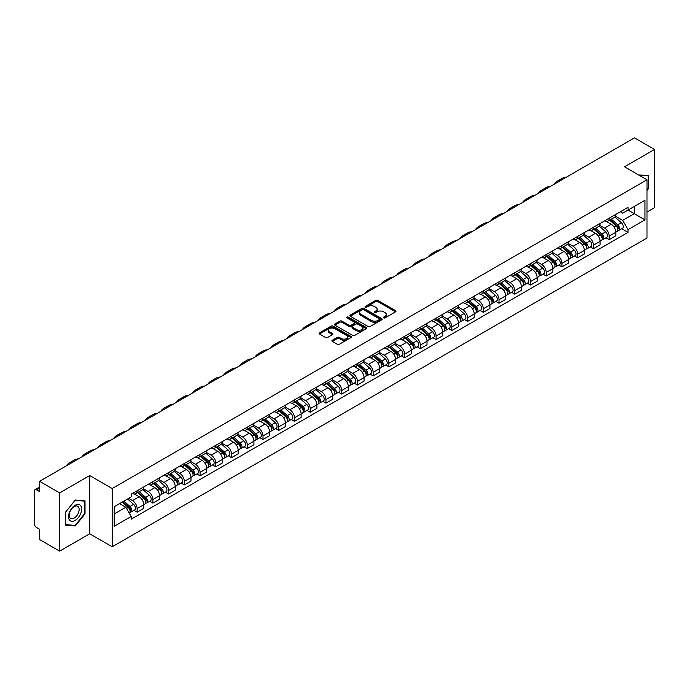 <?xml version="1.0" encoding="UTF-8"?>
<svg xmlns="http://www.w3.org/2000/svg" width="689" height="689" viewBox="0 0 689 689"><rect width="100%" height="100%" fill="white"/><g stroke="black" fill="none" stroke-linecap="round" stroke-linejoin="round"><path stroke-width="1.03" d="M383.661 317.879A0.982 0.568 0 0 0 385.048 317.879L395.572 311.798A1.404 0.81 0 0 0 395.977 311.23A1.404 0.81 0 0 0 395.572 310.661L377.744 300.37A1.404 0.81 0 0 0 375.763 300.37L365.248 306.441A0.982 0.568 0 0 0 366.634 307.242L367.995 306.459A4.479 2.584 0 0 1 374.334 306.459L375.815 307.311A4.479 2.584 0 0 1 377.133 309.146A4.479 2.584 0 0 1 375.815 310.972L374.454 311.755A0.982 0.568 0 0 0 375.841 312.556L377.202 311.772A4.479 2.584 0 0 1 383.54 311.772L385.022 312.634A4.479 2.584 0 0 1 386.34 314.46A4.479 2.584 0 0 1 385.022 316.285L383.661 317.078A0.982 0.568 0 0 0 383.661 317.879L383.661 317.078M332.305 340.271A1.404 0.81 0 0 0 331.891 340.84A1.404 0.81 0 0 0 332.305 341.408L337.309 344.293A1.404 0.81 0 0 0 339.281 344.293L350.968 337.55A1.404 0.81 0 0 0 351.381 336.981A1.404 0.81 0 0 0 350.968 336.413L333.149 326.121A1.404 0.81 0 0 0 331.168 326.121L319.481 332.865A1.404 0.81 0 0 0 319.076 333.433A1.404 0.81 0 0 0 319.481 334.01L325.527 337.498A1.404 0.81 0 0 0 327.508 337.498L332.503 334.604A1.404 0.81 0 0 0 332.916 334.036A1.404 0.81 0 0 0 332.503 333.467L329.506 331.736A3.746 2.162 0 0 1 328.412 330.203A3.746 2.162 0 0 1 330.72 328.214A3.746 2.162 0 0 1 334.802 328.679L346.533 335.448A3.746 2.162 0 0 1 347.635 336.981A3.746 2.162 0 0 1 345.318 338.979A3.746 2.162 0 0 1 341.236 338.506L339.281 337.377A1.404 0.81 0 0 0 337.309 337.377L332.305 340.271L332.305 341.408M112.212 488.535L89.725 475.548L59.667 492.902L39.592 481.318L634.474 137.86L654.55 149.453L624.492 166.807L646.988 179.786L112.212 488.535L112.212 546.773L646.988 238.024L646.988 179.786M368.098 326.517A1.404 0.81 0 0 0 370.071 326.517L381.758 319.774A1.404 0.81 0 0 0 382.171 319.205A1.404 0.81 0 0 0 381.758 318.637L363.938 308.345A1.404 0.81 0 0 0 361.958 308.345L350.27 315.088A1.404 0.81 0 0 0 349.866 315.657A1.404 0.81 0 0 0 350.27 316.234L368.098 326.517M347.247 318.085A0.982 0.568 0 0 1 348.246 318.223L348.246 317.061L366.359 327.525A1.404 0.81 0 0 1 366.772 328.093A1.404 0.81 0 0 1 366.359 328.662L354.68 335.405A1.404 0.81 0 0 1 352.699 335.405L334.88 325.122L339.875 322.254L339.875 321.091L334.88 323.976A1.404 0.81 0 0 0 334.466 324.545A1.404 0.81 0 0 0 334.88 325.122L334.88 323.976M339.875 322.254A1.404 0.81 0 0 1 341.856 322.254L341.856 321.091A1.404 0.81 0 0 0 339.875 321.091M341.856 321.091L349.082 325.26A1.404 0.81 0 0 0 351.063 325.26L354.379 323.348A1.404 0.81 0 0 0 354.792 322.779A1.404 0.81 0 0 0 354.379 322.202L346.86 317.862A0.982 0.568 0 0 1 348.246 317.061M59.667 492.902L59.667 551.14L39.592 539.547L39.592 529.238L36.465 527.438A2.851 1.645 -120 0 1 34.45 523.941L34.45 490.981A2.851 1.645 -120 0 1 35.044 489.681L39.592 487.045M646.988 212.048L654.55 207.682L654.55 149.453M59.667 551.14L89.725 533.786L112.212 546.773M39.592 481.318L39.592 491.627L36.465 489.819A2.851 1.645 -120 0 0 35.044 489.681M609.162 218.224A6.563 3.79 60 0 1 607.801 221.169L614.459 217.328A6.563 3.79 -120 0 0 615.82 214.382M599.714 225.286L604.52 228.068A6.563 3.79 60 0 1 609.162 236.103L615.82 232.262A6.563 3.79 -120 0 0 611.177 224.218L606.415 221.47M615.82 232.262L615.82 235.81L609.162 239.651L605.967 237.808M607.801 221.169A6.563 3.79 60 0 1 604.572 220.876M609.162 236.103L609.162 239.651M593.427 227.31A6.563 3.79 60 0 1 592.066 230.255L598.724 226.414A6.563 3.79 -120 0 0 600.085 223.469M590.232 246.895L593.427 248.738L600.085 244.896L600.085 241.339A6.563 3.79 -120 0 0 595.442 233.304L590.68 230.557M592.066 230.255A6.563 3.79 60 0 1 588.837 229.954M583.979 234.372L588.785 237.145A6.563 3.79 60 0 1 593.427 245.189L593.427 248.738M577.692 236.396A6.563 3.79 60 0 1 576.331 239.341L582.989 235.492A6.563 3.79 -120 0 0 584.35 232.546M574.505 255.981L577.692 257.824L584.35 253.974L584.35 250.426A6.563 3.79 -120 0 0 579.707 242.39L574.945 239.643M576.331 239.341A6.563 3.79 60 0 1 573.102 239.04M568.244 243.458L573.05 246.231A6.563 3.79 60 0 1 577.692 254.267L577.692 257.824M561.957 245.473A6.563 3.79 60 0 1 560.596 248.419L567.254 244.578A6.563 3.79 -120 0 0 568.614 241.632M558.77 265.067L561.957 266.91L568.614 263.06L568.614 259.512A6.563 3.79 -120 0 0 563.972 251.476L559.21 248.72M560.596 248.419A6.563 3.79 60 0 1 557.367 248.126M552.509 252.544L557.315 255.318A6.563 3.79 60 0 1 561.957 263.353L561.957 266.91M546.222 254.56A6.563 3.79 60 0 1 544.861 257.505L551.519 253.664A6.563 3.79 -120 0 0 552.879 250.718M543.035 274.144L546.222 275.988L552.879 272.146L552.879 268.598A6.563 3.79 -120 0 0 548.237 260.563L543.475 257.807M544.861 257.505A6.563 3.79 60 0 1 541.632 257.212M536.774 261.622L541.588 264.404A6.563 3.79 60 0 1 546.222 272.439L546.222 275.988M530.487 263.646A6.563 3.79 60 0 1 529.135 266.591L535.784 262.75A6.563 3.79 -120 0 0 537.144 259.805M527.3 283.231L530.487 285.074L537.144 281.233L537.144 277.676A6.563 3.79 -120 0 0 532.511 269.64L527.74 266.893M529.135 266.591A6.563 3.79 60 0 1 525.896 266.29M521.039 270.708L525.853 273.49A6.563 3.79 60 0 1 530.487 281.525L530.487 285.074M514.752 272.732A6.563 3.79 60 0 1 513.4 275.678L520.057 271.828A6.563 3.79 -120 0 0 521.409 268.882M511.565 292.317L514.752 294.16L521.409 290.319L521.409 286.762A6.563 3.79 -120 0 0 516.776 278.726L512.005 275.979M513.4 275.678A6.563 3.79 60 0 1 510.17 275.376M505.304 279.794L510.118 282.568A6.563 3.79 60 0 1 514.752 290.603L514.752 294.16M499.017 281.81A6.563 3.79 60 0 1 497.665 284.755L504.322 280.914A6.563 3.79 -120 0 0 505.674 277.968M495.83 301.403L499.017 303.246L505.674 299.396L505.674 295.848A6.563 3.79 -120 0 0 501.041 287.813L496.269 285.057M497.665 284.755A6.563 3.79 60 0 1 494.435 284.462M489.569 288.88L494.383 291.654A6.563 3.79 60 0 1 499.017 299.689L499.017 303.246M483.282 290.896A6.563 3.79 60 0 1 481.93 293.841L488.587 290A6.563 3.79 -120 0 0 489.939 287.055M480.095 310.481L483.29 312.324L489.939 308.483L489.939 304.934A6.563 3.79 -120 0 0 485.306 296.899L480.534 294.143M481.93 293.841A6.563 3.79 60 0 1 478.7 293.548M473.843 297.967L478.648 300.74A6.563 3.79 60 0 1 483.29 308.775L483.29 312.324M467.555 299.982A6.563 3.79 60 0 1 466.195 302.927L472.852 299.086A6.563 3.79 -120 0 0 474.204 296.141M464.36 319.567L467.555 321.41L474.213 317.569L474.213 314.012A6.563 3.79 -120 0 0 469.571 305.976L464.808 303.229M466.195 302.927A6.563 3.79 60 0 1 462.965 302.635M458.107 307.044L462.913 309.826A6.563 3.79 60 0 1 467.555 317.862L467.555 321.41M451.82 309.068A6.563 3.79 60 0 1 450.46 312.014L457.117 308.164A6.563 3.79 -120 0 0 458.478 305.218M448.625 328.653L451.82 330.496L458.478 326.655L458.478 323.098A6.563 3.79 -120 0 0 453.836 315.062L449.073 312.315M450.46 312.014A6.563 3.79 60 0 1 447.23 311.712M442.372 316.13L447.178 318.904A6.563 3.79 60 0 1 451.82 326.939L451.82 330.496M436.085 318.146A6.563 3.79 60 0 1 434.725 321.091L441.382 317.25A6.563 3.79 -120 0 0 442.743 314.305M432.89 337.739L436.085 339.582L442.743 335.732L442.743 332.184A6.563 3.79 -120 0 0 438.101 324.149L433.338 321.401M434.725 321.091A6.563 3.79 60 0 1 431.495 320.798M426.637 325.217L431.443 327.99A6.563 3.79 60 0 1 436.085 336.025L436.085 339.582M420.35 327.232A6.563 3.79 60 0 1 418.99 330.177L425.647 326.336A6.563 3.79 -120 0 0 427.008 323.391M417.155 346.817L420.35 348.66L427.008 344.819L427.008 341.27A6.563 3.79 -120 0 0 422.366 333.235L417.603 330.479M418.99 330.177A6.563 3.79 60 0 1 415.76 329.885M410.902 334.303L415.708 337.076A6.563 3.79 60 0 1 420.35 345.111L420.35 348.66M404.615 336.318A6.563 3.79 60 0 1 403.254 339.264L409.912 335.422A6.563 3.79 -120 0 0 411.273 332.477M401.42 355.903L404.615 357.746L411.273 353.905L411.273 350.356A6.563 3.79 -120 0 0 406.631 342.312L401.868 339.565M403.254 339.264A6.563 3.79 60 0 1 400.025 338.971M395.167 343.38L399.973 346.162A6.563 3.79 60 0 1 404.615 354.198L404.615 357.746M388.88 345.404A6.563 3.79 60 0 1 387.519 348.35L394.177 344.509A6.563 3.79 -120 0 0 395.538 341.563M385.685 364.989L388.88 366.832L395.538 362.991L395.538 359.434A6.563 3.79 -120 0 0 390.896 351.399L386.133 348.651M387.519 348.35A6.563 3.79 60 0 1 384.29 348.048M379.432 352.467L384.238 355.24A6.563 3.79 60 0 1 388.88 363.284L388.88 366.832M373.145 354.49A6.563 3.79 60 0 1 371.784 357.436L378.442 353.586A6.563 3.79 -120 0 0 379.803 350.641M369.95 374.075L373.145 375.918L379.803 372.077L379.803 368.52A6.563 3.79 -120 0 0 375.161 360.485L370.398 357.737M371.784 357.436A6.563 3.79 60 0 1 368.555 357.135M363.697 361.553L368.503 364.326A6.563 3.79 60 0 1 373.145 372.361L373.145 375.918M357.41 363.568A6.563 3.79 60 0 1 356.049 366.514L362.707 362.672A6.563 3.79 -120 0 0 364.068 359.727M354.215 383.162L357.41 385.005L364.068 381.155L364.068 377.606A6.563 3.79 -120 0 0 359.425 369.571L354.663 366.815M356.049 366.514A6.563 3.79 60 0 1 352.82 366.221M347.962 370.639L352.768 373.412A6.563 3.79 60 0 1 357.41 381.448L357.41 385.005M341.675 372.654A6.563 3.79 60 0 1 340.314 375.6L346.972 371.759A6.563 3.79 -120 0 0 348.333 368.813M338.48 392.239L341.675 394.082L348.333 390.241L348.333 386.693A6.563 3.79 -120 0 0 343.69 378.657L338.928 375.901M340.314 375.6A6.563 3.79 60 0 1 337.085 375.307M332.227 379.717L337.033 382.498A6.563 3.79 60 0 1 341.675 390.534L341.675 394.082M325.94 381.74A6.563 3.79 60 0 1 324.579 384.686L331.237 380.845A6.563 3.79 -120 0 0 332.598 377.899M322.753 401.325L325.94 403.168L332.598 399.327L332.598 395.77A6.563 3.79 -120 0 0 327.955 387.735L323.193 384.987M324.579 384.686A6.563 3.79 60 0 1 321.35 384.384M316.492 388.803L321.298 391.585A6.563 3.79 60 0 1 325.94 399.62L325.94 403.168M310.205 390.827A6.563 3.79 60 0 1 308.844 393.772L315.502 389.922A6.563 3.79 -120 0 0 316.862 386.977M307.018 410.411L310.205 412.255L316.862 408.413L316.862 404.856A6.563 3.79 -120 0 0 312.22 396.821L307.458 394.074M308.844 393.772A6.563 3.79 60 0 1 305.615 393.471M300.757 397.889L305.572 400.662A6.563 3.79 60 0 1 310.205 408.698L310.205 412.255M294.47 399.904A6.563 3.79 60 0 1 293.109 402.85L299.767 399.009A6.563 3.79 -120 0 0 301.127 396.063M291.283 419.498L294.47 421.341L301.127 417.491L301.127 413.943A6.563 3.79 -120 0 0 296.494 405.907L291.723 403.151M293.109 402.85A6.563 3.79 60 0 1 289.88 402.557M285.022 406.975L289.836 409.748A6.563 3.79 60 0 1 294.47 417.784L294.47 421.341M278.735 408.99A6.563 3.79 60 0 1 277.383 411.936L284.032 408.095A6.563 3.79 -120 0 0 285.392 405.149M275.548 428.575L278.735 430.418L285.392 426.577L285.392 423.029A6.563 3.79 -120 0 0 280.759 414.993L275.988 412.237M277.383 411.936A6.563 3.79 60 0 1 274.153 411.643M269.287 416.061L274.101 418.834A6.563 3.79 60 0 1 278.735 426.87L278.735 430.418M263 418.077A6.563 3.79 60 0 1 261.648 421.022L268.305 417.181A6.563 3.79 -120 0 0 269.657 414.235M259.813 437.661L263 439.504L269.657 435.663L269.657 432.106A6.563 3.79 -120 0 0 265.024 424.071L260.253 421.323M261.648 421.022A6.563 3.79 60 0 1 258.418 420.729M253.552 425.139L258.366 427.921A6.563 3.79 60 0 1 263 435.956L263 439.504M247.265 427.163A6.563 3.79 60 0 1 245.913 430.108L252.57 426.258A6.563 3.79 -120 0 0 253.922 423.313M244.078 446.748L247.265 448.591L253.922 444.749L253.922 441.193A6.563 3.79 -120 0 0 249.289 433.157L244.517 430.41M245.913 430.108A6.563 3.79 60 0 1 242.683 429.807M237.826 434.225L242.631 436.998A6.563 3.79 60 0 1 247.265 445.034L247.265 448.591M231.538 436.249A6.563 3.79 60 0 1 230.178 439.194L236.835 435.345A6.563 3.79 -120 0 0 238.187 432.399M228.343 455.834L231.538 457.677L238.187 453.827L238.187 450.279A6.563 3.79 -120 0 0 233.554 442.243L228.791 439.496M230.178 439.194A6.563 3.79 60 0 1 226.948 438.893M222.091 443.311L226.896 446.084A6.563 3.79 60 0 1 231.538 454.12L231.538 457.677M215.803 445.327A6.563 3.79 60 0 1 214.443 448.272L221.1 444.431A6.563 3.79 -120 0 0 222.461 441.485M212.608 464.92L215.803 466.754L222.461 462.913L222.461 459.365A6.563 3.79 -120 0 0 217.819 451.329L213.056 448.573M214.443 448.272A6.563 3.79 60 0 1 211.213 447.979M206.355 452.397L211.161 455.171A6.563 3.79 60 0 1 215.803 463.206L215.803 466.754M200.068 454.413A6.563 3.79 60 0 1 198.708 457.358L205.365 453.517A6.563 3.79 -120 0 0 206.726 450.572M196.873 473.998L200.068 475.841L206.726 471.999L206.726 468.451A6.563 3.79 -120 0 0 202.084 460.407L197.321 457.66M198.708 457.358A6.563 3.79 60 0 1 195.478 457.065M190.62 461.475L195.426 464.257A6.563 3.79 60 0 1 200.068 472.292L200.068 475.841M184.333 463.499A6.563 3.79 60 0 1 182.973 466.444L189.63 462.603A6.563 3.79 -120 0 0 190.991 459.658M181.138 483.084L184.333 484.927L190.991 481.086L190.991 477.529A6.563 3.79 -120 0 0 186.349 469.493L181.586 466.746M182.973 466.444A6.563 3.79 60 0 1 179.743 466.143M174.885 470.561L179.691 473.343A6.563 3.79 60 0 1 184.333 481.378L184.333 484.927M168.598 472.585A6.563 3.79 60 0 1 167.238 475.531L173.895 471.681A6.563 3.79 -120 0 0 175.256 468.735M165.403 492.17L168.598 494.013L175.256 490.172L175.256 486.615A6.563 3.79 -120 0 0 170.614 478.579L165.851 475.832M167.238 475.531A6.563 3.79 60 0 1 164.008 475.229M159.15 479.647L163.956 482.421A6.563 3.79 60 0 1 168.598 490.456L168.598 494.013M152.863 481.663A6.563 3.79 60 0 1 151.502 484.608L158.16 480.767A6.563 3.79 -120 0 0 159.521 477.821M149.668 501.256L152.863 503.099L159.521 499.249L159.521 495.701A6.563 3.79 -120 0 0 154.879 487.666L150.116 484.91M151.502 484.608A6.563 3.79 60 0 1 148.273 484.315M143.415 488.734L148.221 491.507A6.563 3.79 60 0 1 152.863 499.542L152.863 503.099M137.128 490.749A6.563 3.79 60 0 1 135.767 493.694L142.425 489.853A6.563 3.79 -120 0 0 143.786 486.908M133.933 510.334L137.128 512.177L143.786 508.336L143.786 504.787A6.563 3.79 -120 0 0 139.144 496.752L134.381 493.996M135.767 493.694A6.563 3.79 60 0 1 132.538 493.402M128.654 498.38L132.486 500.593A6.563 3.79 60 0 1 137.128 508.628L137.128 512.177M620.307 211.79L622.675 213.159L644.964 200.284L634.276 206.459L634.276 213.685L622.675 220.377L615.449 216.208M114.236 513.925L125.829 507.233L131.177 516.492L114.236 526.275L114.236 506.708L131.177 496.924L131.177 494.185L628.024 207.337L628.024 210.067L644.964 219.851L628.024 229.635L622.675 220.377M644.964 200.284L644.964 219.851M131.177 516.492L131.177 519.222L628.024 232.374L628.024 229.635M646.988 190.534L648.65 188.459L648.65 175.488L638.634 174.972M89.725 475.548L89.725 533.786M65.567 525.104L75.299 525.974L85.031 513.865L85.031 500.886L75.299 500.016L65.567 512.125L65.567 525.104M125.829 507.233L119.576 503.616M621.702 228.722L628.024 232.374M648.142 188.175L648.65 188.459M74.274 525.38L75.299 525.974M84.532 513.572L85.031 513.865M384.057 318.017L385.022 317.457A4.479 2.584 0 0 0 386.34 315.622L386.34 314.46M377.133 309.146L377.133 310.308A4.479 2.584 0 0 1 375.815 312.134L374.85 312.694M395.546 311.816L377.744 301.532A1.404 0.81 0 0 0 375.763 301.532L365.644 307.38M381.758 318.637L381.758 319.774L363.938 309.507A1.404 0.81 0 0 0 361.958 309.507L350.296 316.242M379.286 319.601A0.982 0.568 0 0 0 379.286 318.8L363.637 309.774A0.982 0.568 0 0 0 362.25 309.774L360.821 310.601A4.479 2.584 0 0 0 359.503 312.427A4.479 2.584 0 0 0 360.821 314.262L371.509 320.437A4.479 2.584 0 0 0 377.848 320.437L379.286 319.601L379.286 320.773A0.982 0.568 0 0 0 379.57 320.368L379.57 319.205M359.503 312.427L359.503 313.598A4.479 2.584 0 0 0 360.821 315.424L360.821 314.262M379.286 320.773L377.848 321.599A4.479 2.584 0 0 1 371.509 321.599L360.821 315.424M341.856 322.254L349.082 326.431A1.404 0.81 0 0 0 351.063 326.431L354.379 324.51A1.404 0.81 0 0 0 354.792 323.942L354.792 322.779M348.246 318.223L366.341 328.679M356.583 329.592A3.746 2.162 0 0 0 360.666 330.065A3.746 2.162 0 0 0 362.982 328.067A3.746 2.162 0 0 0 361.88 326.534L357.746 324.149A1.404 0.81 0 0 0 355.765 324.149L352.449 326.061A1.404 0.81 0 0 0 352.045 326.638A1.404 0.81 0 0 0 352.449 327.206L356.583 329.592L356.583 330.754A3.746 2.162 0 0 0 360.666 331.228A3.746 2.162 0 0 0 362.982 329.23L362.982 328.067M352.045 326.638L352.045 327.8A1.404 0.81 0 0 0 352.449 328.369L352.449 327.206M356.583 330.754L352.449 328.369M347.635 336.981L347.635 338.144A3.746 2.162 0 0 1 345.318 340.142A3.746 2.162 0 0 1 341.236 339.677L339.281 338.549A1.404 0.81 0 0 0 337.309 338.549L332.322 341.425M328.412 330.203L328.412 331.375A3.746 2.162 0 0 0 329.506 332.899L329.506 331.736M332.486 334.621L329.506 332.899M350.968 336.413L350.968 337.55L333.149 327.284A1.404 0.81 0 0 0 331.168 327.284L319.507 334.019M609.619 220.118L616.026 225.846A3.566 2.058 60 0 1 617.146 231.358L615.82 232.124M609.791 220.273L612.805 222.013M610.265 219.748L617.396 226.113A1.714 0.99 60 0 1 617.938 228.765A1.714 0.99 60 0 1 617.783 228.826M611.332 219.128L617.74 224.855A3.566 2.058 60 0 1 618.86 230.367A3.566 2.058 60 0 1 617.783 230.479M614.907 216.983L621.375 222.754A3.566 2.058 60 0 1 622.494 228.274L618.86 230.367M566.375 177.185A27.526 15.89 -120 0 0 561.966 178.46L557.323 181.138A27.526 15.89 -120 0 0 554.016 184.316M561.733 179.863A27.526 15.89 -120 0 0 557.323 181.138M593.884 229.204L600.291 234.923A3.566 2.058 60 0 1 601.411 240.444L600.085 241.21M594.056 229.359L597.07 231.099M594.529 228.834L601.661 235.199A1.714 0.99 60 0 1 602.203 237.843A1.714 0.99 60 0 1 602.048 237.903M595.597 228.214L602.005 233.941A3.566 2.058 60 0 1 603.125 239.453A3.566 2.058 60 0 1 602.048 239.565M599.172 226.07L605.64 231.84A3.566 2.058 60 0 1 606.759 237.352L603.125 239.453M578.149 238.291L584.556 244.009A3.566 2.058 60 0 1 585.676 249.521L584.35 250.296M578.321 238.446L581.335 240.185M578.794 237.92L585.926 244.285A1.714 0.99 60 0 1 586.468 246.929A1.714 0.99 60 0 1 586.313 246.989M579.862 237.3L586.27 243.019A3.566 2.058 60 0 1 587.39 248.54A3.566 2.058 60 0 1 586.313 248.651M583.437 235.156L589.905 240.926A3.566 2.058 60 0 1 591.024 246.438L587.39 248.54M638.651 174.98L648.142 175.747L648.142 188.321L646.988 189.759M647.522 175.385L648.142 175.747M80.777 505.812A9.276 5.357 120 0 0 71.82 508.215A9.276 5.357 120 0 0 69.417 519.945A9.276 5.357 120 0 0 78.374 517.542A9.276 5.357 120 0 0 80.777 505.812M78.477 507.001A7.019 4.056 120 0 0 77.685 506.269A7.019 4.056 120 0 0 71.156 509.541A7.019 4.056 120 0 0 69.882 517.697A7.019 4.056 120 0 0 70.666 518.429A7.019 4.056 120 0 0 77.202 515.148A7.019 4.056 120 0 0 78.477 507.001M75.101 525.449L65.67 524.613L65.67 512.039L75.101 500.3L84.532 501.144L84.532 513.718L75.101 525.449M83.903 500.782L84.532 501.144M550.64 186.271A27.526 15.89 -120 0 0 546.231 187.537L541.588 190.216A27.526 15.89 -120 0 0 538.281 193.402M545.998 188.95A27.526 15.89 -120 0 0 541.588 190.216M534.905 195.349A27.526 15.89 -120 0 0 530.496 196.623L525.853 199.302A27.526 15.89 -120 0 0 522.546 202.488M530.263 198.027A27.526 15.89 -120 0 0 525.853 199.302M562.413 247.377L568.821 253.096A3.566 2.058 60 0 1 569.941 258.608L568.614 259.374M562.586 247.523L565.6 249.272M563.059 246.998L570.191 253.371A1.714 0.99 60 0 1 570.733 256.015A1.714 0.99 60 0 1 570.578 256.075M564.127 246.386L570.544 252.105A3.566 2.058 60 0 1 571.663 257.617A3.566 2.058 60 0 1 570.578 257.738M567.702 244.242L574.17 250.012A3.566 2.058 60 0 1 575.289 255.524L571.663 257.617M546.678 256.454L553.095 262.182A3.566 2.058 60 0 1 554.214 267.694L552.879 268.46M546.851 256.609L549.865 258.349M547.324 256.084L554.464 262.449A1.714 0.99 60 0 1 554.998 265.101A1.714 0.99 60 0 1 554.843 265.162M548.392 255.473L554.809 261.191A3.566 2.058 60 0 1 555.928 266.703A3.566 2.058 60 0 1 554.852 266.815M551.967 253.319L558.434 259.09A3.566 2.058 60 0 1 559.554 264.61L555.928 266.703M530.943 265.541L537.36 271.268A3.566 2.058 60 0 1 538.479 276.78L537.144 277.546M531.116 265.696L534.13 267.435M531.589 265.17L538.729 271.535A1.714 0.99 60 0 1 539.263 274.179A1.714 0.99 60 0 1 539.108 274.248M532.657 264.55L539.074 270.277A3.566 2.058 60 0 1 540.193 275.789A3.566 2.058 60 0 1 539.117 275.901M536.231 262.406L542.699 268.176A3.566 2.058 60 0 1 543.819 273.688L540.193 275.789M519.17 204.435A27.526 15.89 -120 0 0 514.761 205.71L510.118 208.388A27.526 15.89 -120 0 0 506.811 211.566M514.528 207.113A27.526 15.89 -120 0 0 510.118 208.388M503.435 213.521A27.526 15.89 -120 0 0 499.025 214.796L494.383 217.474A27.526 15.89 -120 0 0 491.076 220.652M498.793 216.2A27.526 15.89 -120 0 0 494.383 217.474M487.7 222.607A27.526 15.89 -120 0 0 483.29 223.873L478.648 226.552A27.526 15.89 -120 0 0 475.341 229.738M483.058 225.286A27.526 15.89 -120 0 0 478.648 226.552M515.208 274.627L521.625 280.345A3.566 2.058 60 0 1 522.744 285.866L521.409 286.633M515.381 274.782L518.395 276.522M515.854 274.256L522.994 280.621A1.714 0.99 60 0 1 523.528 283.265A1.714 0.99 60 0 1 523.373 283.325M516.922 273.636L523.339 279.355A3.566 2.058 60 0 1 524.458 284.876A3.566 2.058 60 0 1 523.382 284.988M520.496 271.492L526.964 277.262A3.566 2.058 60 0 1 528.084 282.774L524.458 284.876M471.965 231.693A27.526 15.89 -120 0 0 467.555 232.96L462.913 235.638A27.526 15.89 -120 0 0 459.606 238.825M467.323 234.372A27.526 15.89 -120 0 0 462.913 235.638M499.473 283.713L505.89 289.432A3.566 2.058 60 0 1 507.009 294.944L505.674 295.719M499.646 283.859L502.66 285.608M500.119 283.334L507.259 289.707A1.714 0.99 60 0 1 507.793 292.351A1.714 0.99 60 0 1 507.638 292.412M501.187 282.723L507.604 288.441A3.566 2.058 60 0 1 508.723 293.953A3.566 2.058 60 0 1 507.647 294.074M504.761 280.578L511.229 286.348A3.566 2.058 60 0 1 512.349 291.86L508.723 293.953M456.23 240.771A27.526 15.89 -120 0 0 451.82 242.046L447.178 244.724A27.526 15.89 -120 0 0 443.871 247.911M451.588 243.45A27.526 15.89 -120 0 0 447.178 244.724M483.738 292.799L490.155 298.518A3.566 2.058 60 0 1 491.274 304.03L489.939 304.796M483.911 292.946L486.925 294.685M484.384 292.42L491.524 298.785A1.714 0.99 60 0 1 492.058 301.438A1.714 0.99 60 0 1 491.903 301.498M485.452 291.809L491.868 297.527A3.566 2.058 60 0 1 492.988 303.039A3.566 2.058 60 0 1 491.912 303.151M489.035 289.656L495.494 295.426A3.566 2.058 60 0 1 496.614 300.947L492.988 303.039M440.495 249.857A27.526 15.89 -120 0 0 436.085 251.132L431.443 253.81A27.526 15.89 -120 0 0 428.136 256.988M435.853 252.536A27.526 15.89 -120 0 0 431.443 253.81M468.003 301.877L474.42 307.604A3.566 2.058 60 0 1 475.539 313.116L474.204 313.883M468.175 302.032L471.198 303.771M468.658 301.506L475.789 307.871A1.714 0.99 60 0 1 476.323 310.515A1.714 0.99 60 0 1 476.168 310.584M469.717 300.886L476.133 306.614A3.566 2.058 60 0 1 477.253 312.126A3.566 2.058 60 0 1 476.177 312.238M473.3 298.742L479.768 304.512A3.566 2.058 60 0 1 480.888 310.033L477.253 312.126M424.76 258.943A27.526 15.89 -120 0 0 420.35 260.209L415.708 262.897A27.526 15.89 -120 0 0 412.401 266.075M420.118 261.622A27.526 15.89 -120 0 0 415.708 262.897M452.268 310.963L458.685 316.682A3.566 2.058 60 0 1 459.804 322.202L458.469 322.969M452.44 311.118L455.463 312.858M452.923 310.593L460.054 316.957A1.714 0.99 60 0 1 460.588 319.601A1.714 0.99 60 0 1 460.433 319.662M453.991 309.972L460.398 315.691A3.566 2.058 60 0 1 461.518 321.212A3.566 2.058 60 0 1 460.441 321.324M457.565 307.828L464.033 313.598A3.566 2.058 60 0 1 465.153 319.11L461.518 321.212M409.025 268.03A27.526 15.89 -120 0 0 404.615 269.296L399.973 271.974A27.526 15.89 -120 0 0 396.675 275.161M404.383 270.708A27.526 15.89 -120 0 0 399.973 271.974M436.542 320.049L442.949 325.768A3.566 2.058 60 0 1 444.069 331.28L442.734 332.055M436.705 320.196L439.728 321.944M437.188 319.679L444.319 326.043A1.714 0.99 60 0 1 444.853 328.687A1.714 0.99 60 0 1 444.698 328.748M438.256 319.059L444.663 324.777A3.566 2.058 60 0 1 445.783 330.289A3.566 2.058 60 0 1 444.706 330.41M441.83 316.914L448.298 322.685A3.566 2.058 60 0 1 449.417 328.197L445.783 330.289M393.29 277.107A27.526 15.89 -120 0 0 388.88 278.382L384.247 281.06A27.526 15.89 -120 0 0 380.939 284.247M388.656 279.786A27.526 15.89 -120 0 0 384.247 281.06M420.807 329.135L427.214 334.854A3.566 2.058 60 0 1 428.334 340.366L427.008 341.133M420.97 329.282L423.993 331.03M421.453 328.756L428.584 335.121A1.714 0.99 60 0 1 429.118 337.774A1.714 0.99 60 0 1 428.963 337.834M422.521 328.145L428.928 333.864A3.566 2.058 60 0 1 430.048 339.376A3.566 2.058 60 0 1 428.971 339.496M426.095 325.992L432.563 331.771A3.566 2.058 60 0 1 433.682 337.283L430.048 339.376M377.555 286.193A27.526 15.89 -120 0 0 373.145 287.468L368.512 290.147A27.526 15.89 -120 0 0 365.204 293.325M372.921 288.872A27.526 15.89 -120 0 0 368.512 290.147M405.072 338.213L411.479 343.94A3.566 2.058 60 0 1 412.599 349.452L411.273 350.219M405.235 338.368L408.258 340.108M405.718 337.843L412.849 344.207A1.714 0.99 60 0 1 413.391 346.86A1.714 0.99 60 0 1 413.228 346.92M406.786 337.222L413.193 342.95A3.566 2.058 60 0 1 414.313 348.462A3.566 2.058 60 0 1 413.236 348.574M410.36 335.078L416.828 340.848A3.566 2.058 60 0 1 417.947 346.369L414.313 348.462M361.82 295.28A27.526 15.89 -120 0 0 357.41 296.554L352.777 299.233A27.526 15.89 -120 0 0 349.469 302.411M357.186 297.958A27.526 15.89 -120 0 0 352.777 299.233M389.337 347.299L395.744 353.018A3.566 2.058 60 0 1 396.864 358.538L395.538 359.305M389.5 347.454L392.523 349.194M389.983 346.929L397.114 353.293A1.714 0.99 60 0 1 397.656 355.937A1.714 0.99 60 0 1 397.493 356.006M391.051 346.309L397.458 352.036A3.566 2.058 60 0 1 398.578 357.548A3.566 2.058 60 0 1 397.501 357.66M394.625 344.164L401.093 349.934A3.566 2.058 60 0 1 402.212 355.446L398.578 357.548M346.085 304.366A27.526 15.89 -120 0 0 341.675 305.632L337.042 308.31A27.526 15.89 -120 0 0 333.734 311.497M341.451 307.044A27.526 15.89 -120 0 0 337.042 308.31M373.602 356.385L380.009 362.104A3.566 2.058 60 0 1 381.129 367.625L379.803 368.391M373.774 356.54L376.788 358.28M374.248 356.015L381.379 362.38A1.714 0.99 60 0 1 381.921 365.024A1.714 0.99 60 0 1 381.766 365.084M375.316 355.395L381.723 361.114A3.566 2.058 60 0 1 382.843 366.634A3.566 2.058 60 0 1 381.766 366.746M378.89 353.25L385.358 359.021A3.566 2.058 60 0 1 386.477 364.533L382.843 366.634M330.358 313.443A27.526 15.89 -120 0 0 325.94 314.718L321.307 317.396A27.526 15.89 -120 0 0 317.999 320.583M325.716 316.122A27.526 15.89 -120 0 0 321.307 317.396M357.867 365.471L364.274 371.19A3.566 2.058 60 0 1 365.394 376.702L364.068 377.469M358.039 365.618L361.053 367.366M358.513 365.092L365.644 371.466A1.714 0.99 60 0 1 366.186 374.11A1.714 0.99 60 0 1 366.031 374.17M359.58 364.481L365.988 370.2A3.566 2.058 60 0 1 367.108 375.712A3.566 2.058 60 0 1 366.031 375.832M363.155 362.336L369.623 368.107A3.566 2.058 60 0 1 370.742 373.619L367.108 375.712M314.623 322.53A27.526 15.89 -120 0 0 310.214 323.804L305.572 326.483A27.526 15.89 -120 0 0 302.264 329.669M309.981 325.208A27.526 15.89 -120 0 0 305.572 326.483M342.132 374.558L348.539 380.276A3.566 2.058 60 0 1 349.659 385.788L348.333 386.555M342.304 374.704L345.318 376.444M342.777 374.179L349.909 380.543A1.714 0.99 60 0 1 350.451 383.196A1.714 0.99 60 0 1 350.296 383.256M343.845 373.567L350.253 379.286A3.566 2.058 60 0 1 351.373 384.798A3.566 2.058 60 0 1 350.296 384.91M347.42 371.414L353.888 377.184A3.566 2.058 60 0 1 355.007 382.705L351.373 384.798M298.888 331.616A27.526 15.89 -120 0 0 294.479 332.89L289.836 335.569A27.526 15.89 -120 0 0 286.529 338.747M294.246 334.294A27.526 15.89 -120 0 0 289.836 335.569M326.397 383.635L332.804 389.363A3.566 2.058 60 0 1 333.924 394.875L332.598 395.641M326.569 383.79L329.583 385.53M327.042 383.265L334.174 389.629A1.714 0.99 60 0 1 334.716 392.274A1.714 0.99 60 0 1 334.561 392.342M328.11 382.645L334.527 388.372A3.566 2.058 60 0 1 335.646 393.884A3.566 2.058 60 0 1 334.561 393.996M331.685 380.5L338.153 386.271A3.566 2.058 60 0 1 339.272 391.783L335.646 393.884M283.153 340.702A27.526 15.89 -120 0 0 278.744 341.968L274.101 344.646A27.526 15.89 -120 0 0 270.794 347.833M278.511 343.38A27.526 15.89 -120 0 0 274.101 344.646M310.661 392.721L317.069 398.44A3.566 2.058 60 0 1 318.189 403.961L316.862 404.727M310.834 392.876L313.848 394.616M311.307 392.351L318.447 398.716A1.714 0.99 60 0 1 318.981 401.36A1.714 0.99 60 0 1 318.826 401.42M312.375 391.731L318.792 397.45A3.566 2.058 60 0 1 319.911 402.97A3.566 2.058 60 0 1 318.835 403.082M315.95 389.586L322.418 395.357A3.566 2.058 60 0 1 323.537 400.869L319.911 402.97M267.418 349.788A27.526 15.89 -120 0 0 263.009 351.054L258.366 353.733A27.526 15.89 -120 0 0 255.059 356.919M262.776 352.467A27.526 15.89 -120 0 0 258.366 353.733M294.926 401.808L301.343 407.526A3.566 2.058 60 0 1 302.462 413.038L301.127 413.813M295.099 401.954L298.113 403.702M295.572 401.429L302.712 407.802A1.714 0.99 60 0 1 303.246 410.446A1.714 0.99 60 0 1 303.091 410.506M296.64 400.817L303.057 406.536A3.566 2.058 60 0 1 304.176 412.048A3.566 2.058 60 0 1 303.1 412.168M300.215 398.673L306.683 404.443A3.566 2.058 60 0 1 307.802 409.955L304.176 412.048M251.683 358.866A27.526 15.89 -120 0 0 247.273 360.14L242.631 362.819A27.526 15.89 -120 0 0 239.324 366.005M247.041 361.544A27.526 15.89 -120 0 0 242.631 362.819M279.191 410.894L285.608 416.612A3.566 2.058 60 0 1 286.727 422.124L285.392 422.891M279.364 411.04L282.378 412.78M279.837 410.515L286.977 416.879A1.714 0.99 60 0 1 287.511 419.532A1.714 0.99 60 0 1 287.356 419.592M280.905 409.903L287.322 415.622A3.566 2.058 60 0 1 288.441 421.134A3.566 2.058 60 0 1 287.365 421.246M284.479 407.75L290.947 413.529A3.566 2.058 60 0 1 292.067 419.041L288.441 421.134M235.948 367.952A27.526 15.89 -120 0 0 231.538 369.226L226.896 371.905A27.526 15.89 -120 0 0 223.589 375.083M231.306 370.63A27.526 15.89 -120 0 0 226.896 371.905M263.456 419.971L269.873 425.699A3.566 2.058 60 0 1 270.992 431.211L269.657 431.977M263.629 420.126L266.643 421.866M264.102 419.601L271.242 425.966A1.714 0.99 60 0 1 271.776 428.61A1.714 0.99 60 0 1 271.621 428.679M265.17 418.981L271.587 424.708A3.566 2.058 60 0 1 272.706 430.22A3.566 2.058 60 0 1 271.63 430.332M268.744 416.836L275.212 422.607A3.566 2.058 60 0 1 276.332 428.127L272.706 430.22M220.213 377.038A27.526 15.89 -120 0 0 215.803 378.313L211.161 380.991A27.526 15.89 -120 0 0 207.854 384.169M215.571 379.717A27.526 15.89 -120 0 0 211.161 380.991M247.721 429.058L254.138 434.776A3.566 2.058 60 0 1 255.257 440.297L253.922 441.063M247.894 429.213L250.908 430.952M248.367 428.687L255.507 435.052A1.714 0.99 60 0 1 256.041 437.696A1.714 0.99 60 0 1 255.886 437.756M249.435 428.067L255.852 433.786A3.566 2.058 60 0 1 256.971 439.306A3.566 2.058 60 0 1 255.895 439.418M253.009 425.923L259.477 431.693A3.566 2.058 60 0 1 260.597 437.205L256.971 439.306M204.478 386.124A27.526 15.89 -120 0 0 200.068 387.39L195.426 390.069A27.526 15.89 -120 0 0 192.119 393.255M199.836 388.803A27.526 15.89 -120 0 0 195.426 390.069M231.986 438.144L238.403 443.862A3.566 2.058 60 0 1 239.522 449.374L238.187 450.15M232.159 438.29L235.182 440.038M232.632 437.773L239.772 444.138A1.714 0.99 60 0 1 240.306 446.782A1.714 0.99 60 0 1 240.151 446.842M233.7 437.153L240.117 442.872A3.566 2.058 60 0 1 241.236 448.393A3.566 2.058 60 0 1 240.16 448.505M237.283 435.009L243.751 440.779A3.566 2.058 60 0 1 244.862 446.291L241.236 448.393M188.743 395.202A27.526 15.89 -120 0 0 184.333 396.476L179.691 399.155A27.526 15.89 -120 0 0 176.384 402.342M184.101 397.88A27.526 15.89 -120 0 0 179.691 399.155M216.251 447.23L222.668 452.949A3.566 2.058 60 0 1 223.787 458.461L222.452 459.227M216.424 447.376L219.446 449.125M216.906 446.851L224.037 453.216A1.714 0.99 60 0 1 224.571 455.868A1.714 0.99 60 0 1 224.416 455.929M217.974 446.239L224.381 451.958A3.566 2.058 60 0 1 225.501 457.47A3.566 2.058 60 0 1 224.425 457.591M221.548 444.095L228.016 449.865A3.566 2.058 60 0 1 229.136 455.377L225.501 457.47M173.008 404.288A27.526 15.89 -120 0 0 168.598 405.563L163.956 408.241A27.526 15.89 -120 0 0 160.658 411.419M168.366 406.966A27.526 15.89 -120 0 0 163.956 408.241M200.516 456.307L206.933 462.035A3.566 2.058 60 0 1 208.052 467.547L206.717 468.313M200.688 456.462L203.711 458.202M201.171 455.937L208.302 462.302A1.714 0.99 60 0 1 208.836 464.954A1.714 0.99 60 0 1 208.681 465.015M202.239 455.326L208.646 461.044A3.566 2.058 60 0 1 209.766 466.556A3.566 2.058 60 0 1 208.689 466.668M205.813 453.173L212.281 458.943A3.566 2.058 60 0 1 213.401 464.464L209.766 466.556M157.273 413.374A27.526 15.89 -120 0 0 152.863 414.649L148.221 417.327A27.526 15.89 -120 0 0 144.923 420.505M152.639 416.053A27.526 15.89 -120 0 0 148.221 417.327M184.79 465.394L191.197 471.121A3.566 2.058 60 0 1 192.317 476.633L190.991 477.399M184.953 465.549L187.976 467.288M185.436 465.023L192.567 471.388A1.714 0.99 60 0 1 193.101 474.032A1.714 0.99 60 0 1 192.946 474.101M186.504 464.403L192.911 470.131A3.566 2.058 60 0 1 194.031 475.643A3.566 2.058 60 0 1 192.954 475.754M190.078 462.259L196.546 468.029A3.566 2.058 60 0 1 197.665 473.541L194.031 475.643M141.538 422.46A27.526 15.89 -120 0 0 137.128 423.726L132.495 426.405A27.526 15.89 -120 0 0 129.188 429.591M136.904 425.139A27.526 15.89 -120 0 0 132.495 426.405M169.055 474.48L175.462 480.199A3.566 2.058 60 0 1 176.582 485.719L175.256 486.486M169.218 474.635L172.241 476.375M169.701 474.11L176.832 480.474A1.714 0.99 60 0 1 177.366 483.118A1.714 0.99 60 0 1 177.211 483.178M170.769 473.489L177.176 479.208A3.566 2.058 60 0 1 178.296 484.729A3.566 2.058 60 0 1 177.219 484.841M174.343 471.345L180.811 477.115A3.566 2.058 60 0 1 181.93 482.627L178.296 484.729M125.803 431.538A27.526 15.89 -120 0 0 121.393 432.813L116.76 435.491A27.526 15.89 -120 0 0 113.452 438.678M121.169 434.225A27.526 15.89 -120 0 0 116.76 435.491M153.32 483.566L159.727 489.285A3.566 2.058 60 0 1 160.847 494.797L159.521 495.563M153.483 483.712L156.506 485.461M153.966 483.187L161.097 489.56A1.714 0.99 60 0 1 161.639 492.204A1.714 0.99 60 0 1 161.476 492.265M155.034 482.576L161.441 488.294A3.566 2.058 60 0 1 162.561 493.806A3.566 2.058 60 0 1 161.484 493.927M158.608 480.431L165.076 486.201A3.566 2.058 60 0 1 166.195 491.713L162.561 493.806M110.068 440.624A27.526 15.89 -120 0 0 105.658 441.899L101.025 444.577A27.526 15.89 -120 0 0 97.717 447.764M105.434 443.303A27.526 15.89 -120 0 0 101.025 444.577M137.585 492.652L143.992 498.371A3.566 2.058 60 0 1 145.112 503.883L143.786 504.649M137.748 492.799L140.771 494.538M138.231 492.273L145.362 498.638A1.714 0.99 60 0 1 145.904 501.291A1.714 0.99 60 0 1 145.749 501.351M139.299 491.662L145.706 497.38A3.566 2.058 60 0 1 146.826 502.892A3.566 2.058 60 0 1 145.749 503.004M142.873 489.509L149.341 495.279A3.566 2.058 60 0 1 150.46 500.8L146.826 502.892M94.333 449.71A27.526 15.89 -120 0 0 89.923 450.985L85.29 453.663A27.526 15.89 -120 0 0 81.982 456.841M89.699 452.389A27.526 15.89 -120 0 0 85.29 453.663M122.237 502.083L128.257 507.457A3.566 2.058 60 0 1 129.377 512.969L129.205 513.072M122.297 502.048L125.036 503.625M122.883 501.713L129.627 507.724A1.714 0.99 60 0 1 130.169 510.368A1.714 0.99 60 0 1 130.014 510.437M123.951 501.092L129.971 506.467A3.566 2.058 60 0 1 131.091 511.979A3.566 2.058 60 0 1 130.014 512.091M127.586 499L133.606 504.365A3.566 2.058 60 0 1 134.725 509.877L131.091 511.979M78.606 458.796A27.526 15.89 -120 0 0 74.197 460.063L69.555 462.741A27.526 15.89 -120 0 0 66.247 465.928M73.964 461.475A27.526 15.89 -120 0 0 69.555 462.741M152.863 499.542L159.521 495.701M168.598 490.456L175.256 486.615M184.333 481.378L190.991 477.529M200.068 472.292L206.726 468.451M215.803 463.206L222.461 459.365M231.538 454.12L238.187 450.279M247.265 445.034L253.922 441.193M263 435.956L269.657 432.106M278.735 426.87L285.392 423.029M294.47 417.784L301.127 413.943M310.205 408.698L316.862 404.856M325.94 399.62L332.598 395.77M341.675 390.534L348.333 386.693M357.41 381.448L364.068 377.606M373.145 372.361L379.803 368.52M388.88 363.284L395.538 359.434M404.615 354.198L411.273 350.356M420.35 345.111L427.008 341.27M436.085 336.025L442.743 332.184M451.82 326.939L458.478 323.098M467.555 317.862L474.213 314.012M483.29 308.775L489.939 304.934M499.017 299.689L505.674 295.848M514.752 290.603L521.409 286.762M530.487 281.525L537.144 277.676M546.222 272.439L552.879 268.598M561.957 263.353L568.614 259.512M577.692 254.267L584.35 250.426M593.427 245.189L600.085 241.339M137.128 508.628L143.786 504.787M132.486 500.593L139.144 496.752M148.221 491.507L154.879 487.666M163.956 482.421L170.614 478.579M179.691 473.343L186.349 469.493M195.426 464.257L202.084 460.407M211.161 455.171L217.819 451.329M226.896 446.084L233.554 442.243M242.631 436.998L249.289 433.157M258.366 427.921L265.024 424.071M274.101 418.834L280.759 414.993M289.836 409.748L296.494 405.907M305.572 400.662L312.22 396.821M321.298 391.585L327.955 387.735M337.033 382.498L343.69 378.657M352.768 373.412L359.425 369.571M368.503 364.326L375.161 360.485M384.238 355.24L390.896 351.399M399.973 346.162L406.631 342.312M415.708 337.076L422.366 333.235M431.443 327.99L438.101 324.149M447.178 318.904L453.836 315.062M462.913 309.826L469.571 305.976M478.648 300.74L485.306 296.899M494.383 291.654L501.041 287.813M510.118 282.568L516.776 278.726M525.853 273.49L532.511 269.64M541.588 264.404L548.237 260.563M557.315 255.318L563.972 251.476M573.05 246.231L579.707 242.39M588.785 237.145L595.442 233.304M604.52 228.068L611.177 224.218M39.592 488.01L36.465 489.819M385.022 317.457L385.022 316.285M374.454 312.556L374.454 311.755M375.815 312.134L375.815 310.972M365.248 307.242L365.248 306.441M375.763 301.532L375.763 300.37M377.744 301.532L377.744 300.37M395.572 311.798L395.572 310.661M350.27 316.234L350.27 315.088M361.958 309.507L361.958 308.345M363.938 309.507L363.938 308.345M371.509 321.599L371.509 320.437M377.848 321.599L377.848 320.437M349.082 326.431L349.082 325.26M351.063 326.431L351.063 325.26M354.379 324.51L354.379 323.348M366.359 328.662L366.359 327.525M337.309 338.549L337.309 337.377M339.281 338.549L339.281 337.377M341.236 339.677L341.236 338.506M332.503 334.604L332.503 333.467M319.481 334.01L319.481 332.865M331.168 327.284L331.168 326.121M333.149 327.284L333.149 326.121M616.026 225.846L614.028 227M618.291 227.981L617.645 228.352M621.375 222.754L617.74 224.855M600.291 234.923L598.293 236.077M602.556 237.059L601.91 237.429M605.64 231.84L602.005 233.941M584.556 244.009L582.558 245.163M586.821 246.145L586.175 246.516M589.905 240.926L586.27 243.019M568.821 253.096L566.823 254.25M571.086 255.231L570.44 255.602M574.17 250.012L570.544 252.105M553.095 262.182L551.088 263.336M555.351 264.318L554.705 264.688M558.434 259.09L554.809 261.191M537.36 271.268L535.353 272.422M539.616 273.395L538.979 273.766M542.699 268.176L539.074 270.277M521.625 280.345L519.627 281.5M523.881 282.481L523.244 282.852M526.964 277.262L523.339 279.355M505.89 289.432L503.892 290.586M508.146 291.568L507.509 291.938M511.229 286.348L507.604 288.441M490.155 298.518L488.156 299.672M492.411 300.654L491.774 301.024M495.494 295.426L491.868 297.527M474.42 307.604L472.421 308.758M476.676 309.731L476.039 310.11M479.768 304.512L476.133 306.614M458.685 316.682L456.686 317.836M460.941 318.818L460.304 319.188M464.033 313.598L460.398 315.691M442.949 325.768L440.951 326.922M445.215 327.904L444.569 328.274M448.298 322.685L444.663 324.777M427.214 334.854L425.216 336.008M429.48 336.99L428.834 337.36M432.563 331.771L428.928 333.864M411.479 343.94L409.481 345.094M413.744 346.076L413.099 346.446M416.828 340.848L413.193 342.95M395.744 353.018L393.746 354.172M398.009 355.154L397.364 355.524M401.093 349.934L397.458 352.036M380.009 362.104L378.011 363.258M382.274 364.24L381.628 364.61M385.358 359.021L381.723 361.114M364.274 371.19L362.276 372.344M366.539 373.326L365.893 373.696M369.623 368.107L365.988 370.2M348.539 380.276L346.541 381.43M350.804 382.412L350.158 382.783M353.888 377.184L350.253 379.286M332.804 389.363L330.806 390.517M335.069 391.49L334.423 391.869M338.153 386.271L334.527 388.372M317.069 398.44L315.071 399.594M319.334 400.576L318.688 400.946M322.418 395.357L318.792 397.45M301.343 407.526L299.336 408.68M303.599 409.662L302.962 410.033M306.683 404.443L303.057 406.536M285.608 416.612L283.601 417.767M287.864 418.748L287.227 419.119M290.947 413.529L287.322 415.622M269.873 425.699L267.875 426.853M272.129 427.835L271.492 428.205M275.212 422.607L271.587 424.708M254.138 434.776L252.14 435.93M256.394 436.912L255.757 437.282M259.477 431.693L255.852 433.786M238.403 443.862L236.405 445.016M240.659 445.998L240.022 446.369M243.751 440.779L240.117 442.872M222.668 452.949L220.669 454.103M224.924 455.084L224.287 455.455M228.016 449.865L224.381 451.958M206.933 462.035L204.934 463.189M209.198 464.171L208.552 464.541M212.281 458.943L208.646 461.044M191.197 471.121L189.199 472.275M193.463 473.248L192.817 473.619M196.546 468.029L192.911 470.131M175.462 480.199L173.464 481.353M177.728 482.334L177.082 482.705M180.811 477.115L177.176 479.208M159.727 489.285L157.729 490.439M161.993 491.421L161.347 491.791M165.076 486.201L161.441 488.294M143.992 498.371L141.994 499.525M146.257 500.507L145.612 500.877M149.341 495.279L145.706 497.38M128.257 507.457L126.535 508.448M130.522 509.584L129.876 509.963M133.606 504.365L129.971 506.467"/></g></svg>
